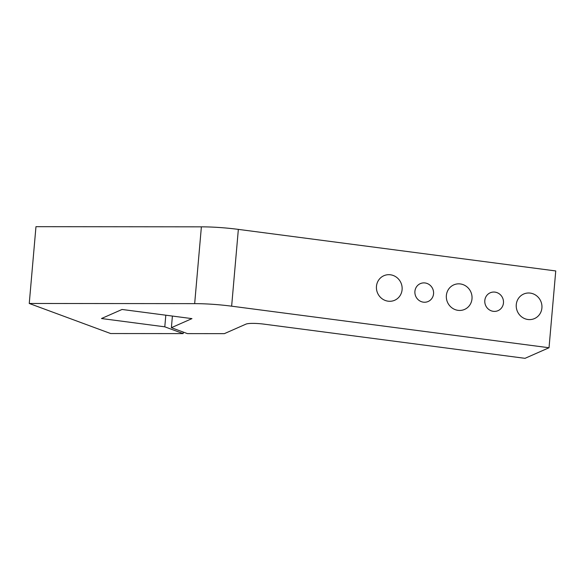 <?xml version="1.0" encoding="UTF-8"?>
<svg xmlns="http://www.w3.org/2000/svg" width="585" height="585" viewBox="0 0 585 585"><rect width="100%" height="100%" fill="white"/><g stroke="black" fill="none" stroke-linecap="round" stroke-linejoin="round"><path stroke-width="0.88" d="M238.351 229.386A48.76 7.495 -175 0 0 201.386 226.841L194.666 303.637A48.76 7.495 5 0 1 231.638 306.182L238.351 229.386L555.75 270.95L549.03 347.746L525.03 358.327L264.054 324.148A14.625 2.245 -175 0 0 245.963 324.127L224.362 333.647L187.419 333.611L171.383 327.688L172.399 316.061M194.666 303.637L29.25 303.469L35.97 226.673L201.386 226.841M388.126 301.187A13.411 12.76 -113.8 0 1 376.601 289.78A13.411 12.76 -113.8 0 1 383.87 275.718A13.411 12.76 -113.8 0 1 400.959 282.84A13.411 12.76 -113.8 0 1 394.692 300.259A13.411 12.76 -113.8 0 1 388.126 301.187M527.933 319.498A13.411 12.76 -113.8 0 1 516.409 308.09A13.411 12.76 -113.8 0 1 523.685 294.028A13.411 12.76 -113.8 0 1 540.767 301.151A13.411 12.76 -113.8 0 1 534.5 318.569A13.411 12.76 -113.8 0 1 527.933 319.498M493.294 311.322A9.755 9.28 -113.8 0 1 484.914 303.023A9.755 9.28 -113.8 0 1 490.201 292.8A9.755 9.28 -113.8 0 1 502.632 297.977A9.755 9.28 -113.8 0 1 498.069 310.642A9.755 9.28 -113.8 0 1 493.294 311.322M423.394 302.167A9.755 9.28 -113.8 0 1 415.014 293.867A9.755 9.28 -113.8 0 1 420.301 283.645A9.755 9.28 -113.8 0 1 432.724 288.822A9.755 9.28 -113.8 0 1 428.169 301.487A9.755 9.28 -113.8 0 1 423.394 302.167M458.033 310.342A13.411 12.76 -113.8 0 1 446.509 298.935A13.411 12.76 -113.8 0 1 453.777 284.873A13.411 12.76 -113.8 0 1 470.859 291.995A13.411 12.76 -113.8 0 1 464.592 309.414A13.411 12.76 -113.8 0 1 458.033 310.342M183.288 332.083L183.149 333.604L164.794 326.825L101.483 318.532L122.053 309.465L191.953 318.62L171.383 327.688M165.811 315.198L164.794 326.825M29.25 303.469L110.645 333.538L183.149 333.604M549.03 347.746L231.638 306.182"/></g></svg>
